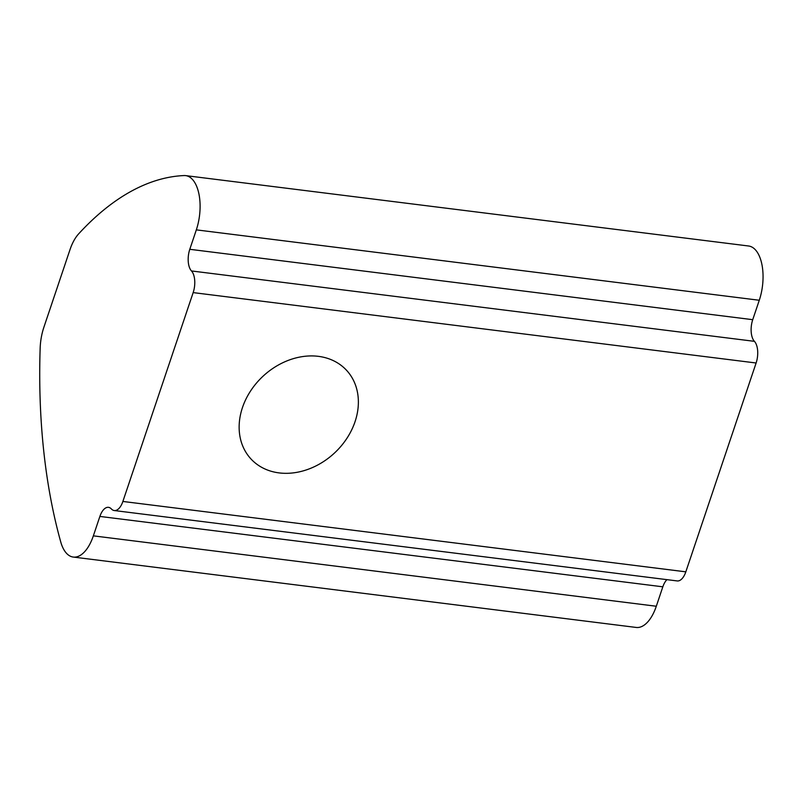<?xml version="1.0" encoding="UTF-8"?>
<svg xmlns="http://www.w3.org/2000/svg" width="803" height="803" viewBox="0 0 803 803"><rect width="100%" height="100%" fill="white"/><g stroke="black" fill="none" stroke-linecap="round" stroke-linejoin="round"><path stroke-width="1.2" d="M318.369 356.341A65.184 52.456 137.1 0 0 250.646 390.87A65.184 52.456 137.1 0 0 251.038 459.035A65.184 52.456 137.1 0 0 279.143 472.907A65.184 52.456 137.1 0 0 346.866 438.378A65.184 52.456 137.1 0 0 346.474 370.213A65.184 52.456 137.1 0 0 318.369 356.341M666.942 579.646A16.301 8.02 -82.9 0 0 662.836 586.812L99.883 516.429L93.349 535.852A38.022 18.72 97.1 0 1 73.254 557.061A38.022 18.72 97.1 0 1 66.529 553.327A38.022 18.72 97.1 0 1 60.767 542.015A407.402 200.609 97.1 0 1 40.15 348.361A38.022 18.72 -82.9 0 1 43.894 327.212L70.002 249.643A38.022 18.72 -82.9 0 1 78.694 233.814A407.402 200.609 97.1 0 1 184.098 175.556A38.022 18.72 97.1 0 1 185.664 175.616A38.022 18.72 97.1 0 1 196.323 229.869L189.789 249.301L752.732 319.684A16.301 8.02 -82.9 0 0 754.418 341.335A16.301 8.02 97.1 0 1 756.115 362.996L685.822 571.836A16.301 8.02 97.1 0 1 677.21 580.93L114.267 510.537A16.301 8.02 -82.9 0 0 122.879 501.453L685.822 571.836M185.664 175.616L748.607 245.999A38.022 18.72 97.1 0 1 759.277 300.262L752.732 319.684M756.115 362.996L193.162 292.603L122.879 501.453M662.836 586.812L656.302 606.245A38.022 18.72 97.1 0 1 636.197 627.444L73.254 557.061M99.883 516.429A16.301 8.02 97.1 0 1 108.495 507.335A16.301 8.02 97.1 0 1 111.376 508.941A16.301 8.02 -82.9 0 0 114.267 510.537M193.162 292.603A16.301 8.02 -82.9 0 0 191.475 270.952A16.301 8.02 97.1 0 1 189.789 249.301M759.277 300.262L196.323 229.869M656.302 606.245L93.349 535.852M191.475 270.952L754.418 341.335"/></g></svg>
